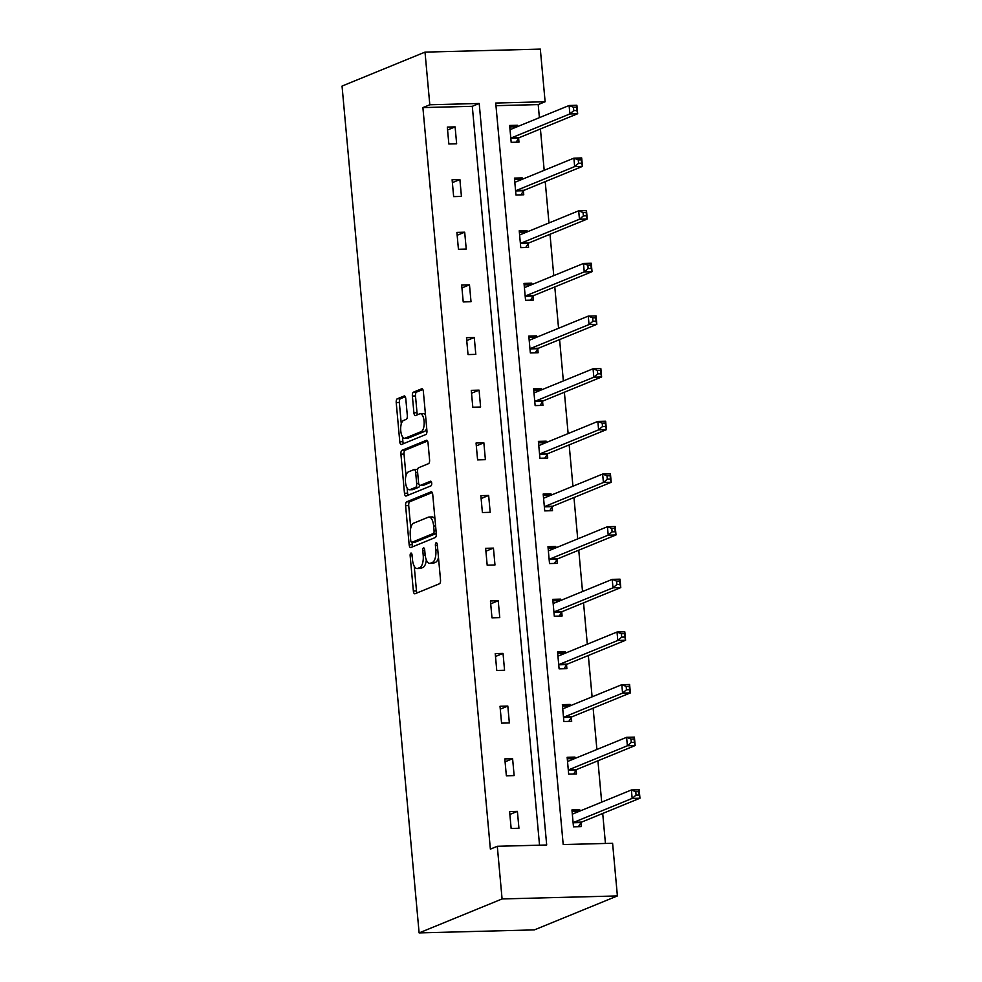 <?xml version="1.0" encoding="UTF-8"?>
<svg xmlns="http://www.w3.org/2000/svg" width="982" height="982" viewBox="0 0 982 982"><rect width="100%" height="100%" fill="white"/><g stroke="black" fill="none" stroke-linecap="round" stroke-linejoin="round"><path stroke-width="1.47" d="M410.906 553.087A2.357 0.97 -91.5 0 0 410.157 555.8L413.361 591.004A3.363 1.387 -91.5 0 0 414.809 593.803A3.363 1.387 -91.5 0 0 415.018 593.754L439.457 583.762A3.363 1.387 -91.5 0 0 440.513 579.883L437.309 544.691A2.357 0.97 -91.5 0 0 436.29 542.727A2.357 0.97 -91.5 0 0 436.143 542.764A2.357 0.97 -91.5 0 0 435.407 545.464L435.824 550.018A10.753 4.444 -91.5 0 1 432.448 562.404L430.411 563.238A10.753 4.444 -91.5 0 1 429.723 563.386A10.753 4.444 -91.5 0 1 425.096 554.413L424.678 549.859A2.357 0.97 -91.5 0 0 423.672 547.895A2.357 0.97 -91.5 0 0 423.524 547.919A2.357 0.97 -91.5 0 0 422.788 550.632L423.193 555.186A10.753 4.444 -91.5 0 1 419.817 567.571L417.78 568.394A10.753 4.444 -91.5 0 1 417.105 568.541A10.753 4.444 -91.5 0 1 412.477 559.58L412.059 555.026A2.357 0.97 -91.5 0 0 411.053 553.062A2.357 0.97 -91.5 0 0 410.906 553.087M405.787 398.741A3.363 1.387 -91.5 0 0 404.351 395.942A3.363 1.387 -91.5 0 0 404.13 395.979L397.28 398.79A3.363 1.387 -91.5 0 0 396.225 402.657L399.784 441.753A3.363 1.387 -91.5 0 0 401.221 444.551A3.363 1.387 -91.5 0 0 401.442 444.502L425.869 434.51A3.363 1.387 -91.5 0 0 426.925 430.644L423.365 391.548A3.363 1.387 -91.5 0 0 421.929 388.749A3.363 1.387 -91.5 0 0 421.708 388.786L413.434 392.174A3.363 1.387 -91.5 0 0 412.379 396.053L413.901 412.784A3.363 1.387 -91.5 0 0 415.349 415.582A3.363 1.387 -91.5 0 0 415.558 415.533L419.658 413.852A8.985 3.707 -91.5 0 1 420.235 413.729A8.985 3.707 -91.5 0 1 424.15 421.929A8.985 3.707 -91.5 0 1 421.278 431.577L405.198 438.156A8.985 3.707 -91.5 0 1 404.621 438.279A8.985 3.707 -91.5 0 1 400.705 430.091A8.985 3.707 -91.5 0 1 403.577 420.443L406.253 419.339A3.363 1.387 -91.5 0 0 407.321 415.472L405.787 398.741M539.535 845.183L472.293 106.301L422.898 107.603L429.809 104.767L425.01 52.12L342.043 86.072L419.118 932.9L534.417 929.88L617.396 895.928L612.596 843.268L563.202 844.569L495.726 103.049L545.12 101.747L540.321 49.1L425.01 52.12M422.898 107.603L490.374 849.123L497.297 846.288L502.084 898.947L419.118 932.9M406.658 501.827A3.363 1.387 -91.5 0 0 405.603 505.693L409.163 544.789A3.363 1.387 -91.5 0 0 410.599 547.588A3.363 1.387 -91.5 0 0 410.82 547.539L435.247 537.547A3.363 1.387 -91.5 0 0 436.303 533.668L432.743 494.584A3.363 1.387 -91.5 0 0 431.307 491.773A3.363 1.387 -91.5 0 0 431.086 491.822L406.658 501.827L409.776 501.741A3.363 1.387 -91.5 0 0 408.721 505.607L410.758 528.021M404.474 493.271L400.914 454.175A3.363 1.387 -91.5 0 1 401.969 450.308L426.397 440.304A3.363 1.387 -91.5 0 1 426.618 440.255A3.363 1.387 -91.5 0 1 428.054 443.066L429.576 459.797A3.363 1.387 -91.5 0 1 428.52 463.664L418.614 467.714A3.363 1.387 -91.5 0 0 417.559 471.581L418.565 482.69A3.363 1.387 -91.5 0 0 420.014 485.489A3.363 1.387 -91.5 0 0 420.235 485.439L430.546 481.217A2.357 0.97 -91.5 0 1 430.693 481.192A2.357 0.97 -91.5 0 1 431.724 483.328A2.357 0.97 -91.5 0 1 430.963 485.857L406.131 496.02A3.363 1.387 -91.5 0 1 405.91 496.07A3.363 1.387 -91.5 0 1 404.474 493.271L407.591 493.185L407.125 488.066M522.35 179.252L522.228 177.914L514.433 178.11L515.967 194.988L523.762 194.78L523.418 191.011M531.937 284.559L531.814 283.209L524.02 283.417L525.554 300.296L533.349 300.087L533.005 296.319M541.512 389.854L541.389 388.516L533.607 388.725L535.141 405.603L542.923 405.394L542.58 401.613M551.098 495.161L550.976 493.823L543.181 494.02L544.728 510.898L552.51 510.701L552.166 506.921M560.685 600.468L560.562 599.13L552.768 599.327L554.302 616.205L562.097 615.996L561.753 612.228M570.272 705.776L570.149 704.425L562.355 704.634L563.889 721.512L571.684 721.304L571.34 717.535M579.846 811.083L579.724 809.733L571.941 809.941L573.476 826.819L581.258 826.611L580.914 822.83M605.44 843.464L602.715 813.452M601.684 802.134L597.928 760.804M596.896 749.487L593.128 708.157M592.097 696.839L588.341 655.497M587.31 644.18L583.541 602.85M582.522 591.532L578.754 550.19M577.723 538.873L573.967 497.543M572.936 486.225L569.167 444.895M568.136 433.578L564.38 392.235M563.349 380.918L559.593 339.588M558.562 328.27L554.793 286.928M553.762 275.623L550.006 234.281M548.975 222.963L545.219 181.633M544.188 170.316L540.419 128.973M539.388 117.656L538.197 104.583L495.959 105.688M575.059 758.423L574.936 757.085L567.142 757.282L568.676 774.16L576.471 773.963L576.127 770.183M565.472 653.116L565.35 651.778L557.555 651.987L559.102 668.852L566.884 668.656L566.54 664.875M555.886 547.821L555.763 546.471L547.981 546.679L549.515 563.558L557.31 563.349L556.966 559.568M546.311 442.514L546.188 441.163L538.394 441.372L539.928 458.25L547.723 458.042L547.379 454.273M536.724 337.207L536.602 335.869L528.807 336.065L530.341 352.943L538.136 352.734L537.792 348.966M527.138 231.899L527.015 230.561L519.232 230.77L520.767 247.636L528.549 247.439L528.206 243.659M517.551 126.592L517.44 125.254L509.646 125.463L511.18 142.341L518.975 142.132L518.631 138.352M538.197 104.583L545.12 101.747M497.297 846.288L546.692 844.999L479.204 103.478L429.809 104.767M502.084 898.947L617.396 895.928M472.293 106.301L479.204 103.478M455.108 126.887L456.642 143.765L448.848 143.961L447.313 127.095L455.108 126.887L447.571 129.968M459.895 179.534L461.43 196.412L453.647 196.621L452.113 179.743L459.895 179.534L452.371 182.615M464.695 232.194L466.229 249.072L458.434 249.268L456.9 232.39L464.695 232.194L457.158 235.275M469.482 284.841L471.016 301.72L463.222 301.928L461.687 285.05L469.482 284.841L461.957 287.922M474.269 337.501L475.804 354.367L468.021 354.576L466.487 337.698L474.269 337.501L466.745 340.582M479.069 390.149L480.603 407.027L472.808 407.223L471.274 390.357L479.069 390.149L471.532 393.23M483.856 442.796L485.39 459.674L477.596 459.883L476.061 443.005L483.856 442.796L476.331 445.877M488.643 495.456L490.19 512.334L482.395 512.53L480.861 495.652L488.643 495.456L481.119 498.537M493.443 548.103L494.977 564.981L487.182 565.19L485.648 548.312L493.443 548.103L485.906 551.184M498.23 600.763L499.764 617.629L491.982 617.838L490.435 600.959L498.23 600.763L490.705 603.844M503.03 653.411L504.564 670.289L496.769 670.485L495.235 653.619L503.03 653.411L495.493 656.492M507.817 706.058L509.351 722.936L501.557 723.145L500.022 706.267L507.817 706.058L500.292 709.139M512.604 758.718L514.138 775.596L506.356 775.792L504.822 758.914L512.604 758.718L505.079 761.799M517.404 811.365L518.938 828.243L511.143 828.452L509.609 811.574L517.404 811.365L509.867 814.446M579.724 809.733L575.882 811.304L572.064 811.414M574.936 757.085L571.094 758.656L567.277 758.755M570.149 704.425L566.295 706.009L562.49 706.107M565.35 651.778L561.508 653.349L557.69 653.447M560.562 599.13L556.72 600.702L552.903 600.8M555.763 546.471L551.921 548.042L548.116 548.152M550.976 493.823L547.134 495.394L543.316 495.493M546.188 441.163L542.346 442.747L538.529 442.845M541.389 388.516L537.547 390.087L533.742 390.185M536.602 335.869L532.76 337.44L528.942 337.538M531.814 283.209L527.96 284.78L524.155 284.89M527.015 230.561L523.173 232.133L519.355 232.231M522.228 177.914L518.386 179.485L514.568 179.583M517.44 125.254L513.586 126.825L509.781 126.924M417.105 568.541L420.222 568.468A10.753 4.444 -91.5 0 0 420.897 568.32L417.78 568.394M426.311 559.85A10.753 4.444 -91.5 0 1 422.935 567.486L420.897 568.32M429.723 563.386L432.841 563.3A10.753 4.444 -91.5 0 0 433.528 563.152L430.411 563.238M438.475 557.481A10.753 4.444 -91.5 0 1 435.554 562.318L433.528 563.152M414.232 566.209L416.478 590.918A3.363 1.387 -91.5 0 0 417.006 592.944M432.215 492.547L409.776 501.741M412.059 542.31L412.28 544.703A3.363 1.387 -91.5 0 0 412.796 546.728M410.722 540.358A2.357 0.97 -91.5 0 0 411.74 542.322A2.357 0.97 -91.5 0 0 411.888 542.297L433.332 533.508A2.357 0.97 -91.5 0 0 434.069 530.808L433.639 525.996A10.753 4.444 -91.5 0 0 429.011 517.035A10.753 4.444 -91.5 0 0 428.324 517.183L413.668 523.173A10.753 4.444 -91.5 0 0 410.292 535.558L410.722 540.358M414.699 542.224A2.357 0.97 -91.5 0 0 414.858 542.236A2.357 0.97 -91.5 0 0 415.005 542.211L411.888 542.297M436.29 533.496L415.005 542.211M435.001 519.294A10.753 4.444 -91.5 0 0 432.129 516.949L429.011 517.035M405.983 475.632L404.032 454.089L400.914 454.175M427.538 441.041L405.087 450.222A3.363 1.387 -91.5 0 0 404.032 454.089M422.923 485.366A3.363 1.387 -91.5 0 0 423.132 485.403A3.363 1.387 -91.5 0 0 423.34 485.366L431.466 482.039M408.34 471.925A8.985 3.707 -91.5 0 0 405.456 481.585A8.985 3.707 -91.5 0 0 409.371 489.773A8.985 3.707 -91.5 0 0 409.948 489.65L415.619 487.33A3.363 1.387 -91.5 0 0 416.675 483.463L415.656 472.367A3.363 1.387 -91.5 0 0 414.22 469.556A3.363 1.387 -91.5 0 0 413.999 469.605L408.34 471.925M409.371 489.773L412.489 489.687A8.985 3.707 -91.5 0 0 413.066 489.564L409.948 489.65M419.707 485.415A3.363 1.387 -91.5 0 1 418.737 487.244L413.066 489.564M407.591 493.185A3.363 1.387 -91.5 0 0 408.107 495.21M404.621 438.279L407.739 438.205A8.985 3.707 -91.5 0 0 408.303 438.082L405.198 438.156M426.691 427.98A8.985 3.707 -91.5 0 1 424.396 431.503L408.303 438.082M425.525 415.226A8.985 3.707 -91.5 0 0 423.352 413.655L420.235 413.729M422.849 389.523L416.552 392.1A3.363 1.387 -91.5 0 0 415.496 395.967L417.019 412.698A3.363 1.387 -91.5 0 0 417.534 414.723M402.448 436.708L402.902 441.667A3.363 1.387 -91.5 0 0 403.418 443.692M405.271 396.716L400.398 398.704A3.363 1.387 -91.5 0 0 399.343 402.571L401.282 423.954M577.367 812.089L575.882 811.304M635.759 791.713L636.066 795.089L639.184 795.003L638.877 791.639L635.759 791.713L631.389 789.982L639.184 789.774L639.957 798.219L632.163 798.415L631.389 789.982L573.034 813.869A3.425 1.412 88.5 0 1 572.825 813.906A3.425 1.412 88.5 0 1 572.506 813.832L572.285 813.71M578.398 826.684L581.098 822.548A3.425 1.412 88.5 0 1 581.602 822.094L639.957 798.219L639.184 795.003M573.132 823.039L573.316 822.756A3.425 1.412 88.5 0 1 573.807 822.302L632.163 798.415L636.066 795.089M639.184 789.774L638.877 791.639M572.58 759.442L571.094 758.656M630.972 739.065L631.279 742.441L634.397 742.355L634.077 738.98L630.972 739.065L626.602 737.322L634.397 737.126L635.158 745.559L627.375 745.768L626.602 737.322L568.247 761.21A3.425 1.412 88.5 0 1 568.026 761.259A3.425 1.412 88.5 0 1 567.706 761.185L567.486 761.062M573.611 774.037L576.311 769.9A3.425 1.412 88.5 0 1 576.802 769.446L635.158 745.559L634.397 742.355M568.332 770.391L568.517 770.109A3.425 1.412 88.5 0 1 569.02 769.655L627.375 745.768L631.279 742.441M634.397 737.126L634.077 738.98M567.792 706.782L566.295 706.009M626.172 686.406L626.479 689.781L629.597 689.708L629.29 686.332L626.172 686.406L621.815 684.675L629.597 684.466L630.37 692.911L622.576 693.108L621.815 684.675L563.459 708.562A3.425 1.412 88.5 0 1 563.238 708.611A3.425 1.412 88.5 0 1 562.919 708.525L562.698 708.415M568.811 721.377L571.524 717.253A3.425 1.412 88.5 0 1 572.015 716.799L630.37 692.911L629.597 689.708M563.545 717.732L563.729 717.449A3.425 1.412 88.5 0 1 564.22 716.995L622.576 693.108L626.479 689.781M629.597 684.466L629.29 686.332M562.993 654.135L561.508 653.349M621.385 633.758L621.692 637.134L624.81 637.048L624.503 633.672L621.385 633.758L617.015 632.027L624.81 631.819L625.583 640.252L617.788 640.46L617.015 632.027L558.66 655.902A3.425 1.412 88.5 0 1 558.451 655.951A3.425 1.412 88.5 0 1 558.12 655.878L557.899 655.755M564.024 668.73L566.724 664.593A3.425 1.412 88.5 0 1 567.228 664.139L625.583 640.252L624.81 637.048M558.758 665.084L558.942 664.802A3.425 1.412 88.5 0 1 559.433 664.348L617.788 640.46L621.692 637.134M624.81 631.819L624.503 633.672M558.206 601.487L556.72 600.702M616.598 581.111L616.905 584.486L620.01 584.4L619.703 581.025L616.598 581.111L612.228 579.368L620.023 579.171L620.784 587.604L612.989 587.813L612.228 579.368L553.873 603.255A3.425 1.412 88.5 0 1 553.652 603.304A3.425 1.412 88.5 0 1 553.332 603.218L553.112 603.108M559.237 616.082L561.937 611.946A3.425 1.412 88.5 0 1 562.428 611.491L620.784 587.604L620.01 584.4M553.958 612.424L554.143 612.142A3.425 1.412 88.5 0 1 554.646 611.688L612.989 587.813L616.905 584.486M620.023 579.171L619.703 581.025M553.406 548.828L551.921 548.042M611.798 528.451L612.105 531.827L615.223 531.741L614.916 528.377L611.798 528.451L607.441 526.72L615.223 526.512L615.996 534.957L608.202 535.153L607.441 526.72L549.085 550.607A3.425 1.412 88.5 0 1 548.864 550.644A3.425 1.412 88.5 0 1 548.545 550.571L548.324 550.448M554.437 563.423L557.15 559.286A3.425 1.412 88.5 0 1 557.641 558.832L615.996 534.957L615.223 531.741M549.171 559.777L549.355 559.495A3.425 1.412 88.5 0 1 549.846 559.04L608.202 535.153L612.105 531.827M615.223 526.512L614.916 528.377M548.619 496.18L547.134 495.394M607.011 475.804L607.318 479.179L610.436 479.093L610.129 475.718L607.011 475.804L602.641 474.06L610.436 473.864L611.197 482.297L603.414 482.506L602.641 474.06L544.286 497.948A3.425 1.412 88.5 0 1 544.077 497.997A3.425 1.412 88.5 0 1 543.746 497.923L543.525 497.8M549.65 510.775L552.35 506.638A3.425 1.412 88.5 0 1 552.854 506.184L611.197 482.297L610.436 479.093M544.384 507.129L544.568 506.847A3.425 1.412 88.5 0 1 545.059 506.393L603.414 482.506L607.318 479.179M610.436 473.864L610.129 475.718M543.832 443.52L542.346 442.747M602.212 423.144L602.518 426.519L605.636 426.446L605.329 423.07L602.212 423.144L597.854 421.413L605.649 421.204L606.41 429.65L598.615 429.846L597.854 421.413L539.499 445.3A3.425 1.412 88.5 0 1 539.278 445.349A3.425 1.412 88.5 0 1 538.958 445.263L538.737 445.153M544.863 458.115L547.563 453.991A3.425 1.412 88.5 0 1 548.054 453.537L606.41 429.65L605.636 426.446M539.584 454.47L539.769 454.187A3.425 1.412 88.5 0 1 540.26 453.733L598.615 429.846L602.518 426.519M605.649 421.204L605.329 423.07M539.032 390.873L537.547 390.087M597.424 370.496L597.731 373.872L600.849 373.786L600.542 370.41L597.424 370.496L593.054 368.766L600.849 368.557L601.622 376.99L593.828 377.198L593.054 368.766L534.711 392.64A3.425 1.412 88.5 0 1 534.49 392.69A3.425 1.412 88.5 0 1 534.171 392.616L533.95 392.493M540.063 405.468L542.776 401.331A3.425 1.412 88.5 0 1 543.267 400.877L601.622 376.99L600.849 373.786M534.797 401.822L534.981 401.54A3.425 1.412 88.5 0 1 535.472 401.086L593.828 377.198L597.731 373.872M600.849 368.557L600.542 370.41M534.245 338.225L532.76 337.44M592.637 317.849L592.944 321.224L596.062 321.139L595.755 317.763L592.637 317.849L588.267 316.106L596.062 315.909L596.823 324.342L589.04 324.551L588.267 316.106L529.912 339.993A3.425 1.412 88.5 0 1 529.691 340.042A3.425 1.412 88.5 0 1 529.372 339.956L529.151 339.846M535.276 352.82L537.976 348.684A3.425 1.412 88.5 0 1 538.467 348.229L596.823 324.342L596.062 321.139M529.998 349.175L530.182 348.892A3.425 1.412 88.5 0 1 530.685 348.426L589.04 324.551L592.944 321.224M596.062 315.909L595.755 317.763M529.458 285.566L527.96 284.78M587.837 265.189L588.144 268.565L591.262 268.491L590.955 265.115L587.837 265.189L583.48 263.458L591.262 263.25L592.036 271.695L584.241 271.891L583.48 263.458L525.125 287.345A3.425 1.412 88.5 0 1 524.904 287.382A3.425 1.412 88.5 0 1 524.584 287.309L524.363 287.186M530.476 300.161L533.189 296.036A3.425 1.412 88.5 0 1 533.68 295.57L592.036 271.695L591.262 268.491M525.21 296.515L525.395 296.233A3.425 1.412 88.5 0 1 525.886 295.778L584.241 271.891L588.144 268.565M591.262 263.25L590.955 265.115M524.658 232.918L523.173 232.133M583.05 212.542L583.357 215.917L586.475 215.831L586.168 212.456L583.05 212.542L578.68 210.799L586.475 210.602L587.248 219.035L579.454 219.244L578.68 210.799L520.325 234.686A3.425 1.412 88.5 0 1 520.116 234.735A3.425 1.412 88.5 0 1 519.797 234.661L519.576 234.538M525.689 247.513L528.39 243.376A3.425 1.412 88.5 0 1 528.893 242.922L587.248 219.035L586.475 215.831M520.423 243.867L520.607 243.585A3.425 1.412 88.5 0 1 521.098 243.131L579.454 219.244L583.357 215.917M586.475 210.602L586.168 212.456M519.871 180.258L518.386 179.485M578.263 159.882L578.57 163.257L581.675 163.184L581.369 159.808L578.263 159.882L573.893 158.151L581.688 157.942L582.449 166.388L574.666 166.596L573.893 158.151L515.538 182.038A3.425 1.412 88.5 0 1 515.317 182.087A3.425 1.412 88.5 0 1 514.998 182.001L514.777 181.891M520.902 194.853L523.602 190.729A3.425 1.412 88.5 0 1 524.093 190.275L582.449 166.388L581.675 163.184M515.624 191.208L515.808 190.925A3.425 1.412 88.5 0 1 516.311 190.471L574.666 166.596L578.57 163.257M581.688 157.942L581.369 159.808M515.084 127.611L513.586 126.825M573.463 107.234L573.77 110.61L576.888 110.524L576.581 107.148L573.463 107.234L569.106 105.504L576.888 105.295L577.662 113.728L569.867 113.937L569.106 105.504L510.75 129.379A3.425 1.412 88.5 0 1 510.53 129.428A3.425 1.412 88.5 0 1 510.21 129.354L509.989 129.231M516.102 142.206L518.815 138.069A3.425 1.412 88.5 0 1 519.306 137.615L577.662 113.728L576.888 110.524M510.836 138.56L511.021 138.278A3.425 1.412 88.5 0 1 511.512 137.824L569.867 113.937L573.77 110.61M576.888 105.295L576.581 107.148M412.121 555.751L410.157 555.8M437.371 545.415L435.407 545.464M424.752 550.583L422.788 550.632M422.935 567.486L419.817 567.571M425.169 555.137L423.193 555.186M435.554 562.318L432.448 562.404M437.788 549.969L435.824 550.018M416.478 590.918L413.361 591.004M412.28 544.703L409.163 544.789M408.721 505.607L405.603 505.693M436.278 533.435L433.332 533.508M436.045 530.759L434.069 530.808M435.603 525.947L433.639 525.996M405.087 450.222L401.969 450.308M423.34 485.366L420.235 485.439M418.737 487.244L415.619 487.33M418.676 483.414L416.675 483.463M417.632 472.317L415.656 472.367M424.396 431.503L421.278 431.577M417.019 412.698L413.901 412.784M415.496 395.967L412.379 396.053M416.552 392.1L413.434 392.174M402.902 441.667L399.784 441.753M399.343 402.571L396.225 402.657M400.398 398.704L397.28 398.79M581.098 822.548L573.316 822.756M581.602 822.094L573.807 822.302M573.157 813.82L572.506 813.832M576.311 769.9L568.517 770.109M576.802 769.446L569.02 769.655M568.369 761.16L567.706 761.185M571.524 717.253L563.729 717.449M572.015 716.799L564.22 716.995M563.582 708.513L562.919 708.525M566.724 664.593L558.942 664.802M567.228 664.139L559.433 664.348M558.783 655.853L558.12 655.878M561.937 611.946L554.143 612.142M562.428 611.491L554.646 611.688M553.995 603.206L553.332 603.218M557.15 559.286L549.355 559.495M557.641 558.832L549.846 559.04M549.208 550.558L548.545 550.571M552.35 506.638L544.568 506.847M552.854 506.184L545.059 506.393M544.409 497.899L543.746 497.923M547.563 453.991L539.769 454.187M548.054 453.537L540.26 453.733M539.621 445.251L538.958 445.263M542.776 401.331L534.981 401.54M543.267 400.877L535.472 401.086M534.822 392.591L534.171 392.616M537.976 348.684L530.182 348.892M538.467 348.229L530.685 348.426M530.034 339.944L529.372 339.956M533.189 296.036L525.395 296.233M533.68 295.57L525.886 295.778M525.247 287.296L524.584 287.309M528.39 243.376L520.607 243.585M528.893 242.922L521.098 243.131M520.448 234.637L519.797 234.661M523.602 190.729L515.808 190.925M524.093 190.275L516.311 190.471M515.66 181.989L514.998 182.001M518.815 138.069L511.021 138.278M519.306 137.615L511.512 137.824M510.873 129.329L510.21 129.354M414.858 542.236L411.74 542.322M423.132 485.403L420.014 485.489M417.338 469.482L414.22 469.556"/></g></svg>
